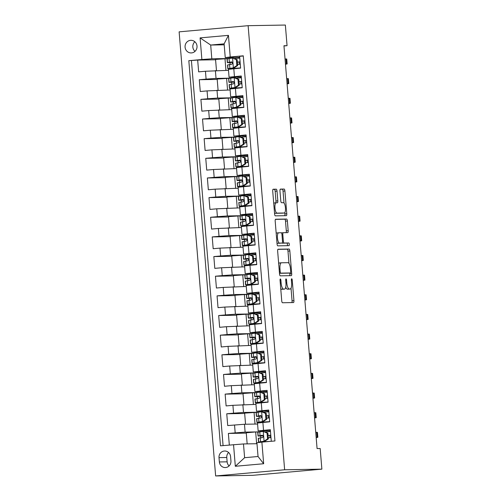 <?xml version="1.0" encoding="UTF-8"?>
<svg xmlns="http://www.w3.org/2000/svg" width="501" height="501" viewBox="0 0 501 501"><rect width="100%" height="100%" fill="white"/><g stroke="black" fill="none" stroke-linecap="round" stroke-linejoin="round"><path stroke-width="0.75" d="M280.372 278.976A1.353 0.426 84.9 0 0 280.36 278.982A1.353 0.426 84.9 0 0 280.053 280.335L281.737 300.832A1.935 0.607 84.9 0 0 282.508 302.748L293.473 302.56A1.935 0.607 84.9 0 0 293.486 302.56A1.935 0.607 84.9 0 0 293.924 300.625L292.24 280.128A1.353 0.426 84.9 0 0 291.701 278.788A1.353 0.426 84.9 0 0 291.688 278.788A1.353 0.426 84.9 0 0 291.382 280.14L291.601 282.796A6.194 1.948 84.9 0 1 290.204 288.996A6.194 1.948 84.9 0 1 290.16 289.002L289.246 289.014A6.194 1.948 84.9 0 1 286.791 282.877L286.572 280.222A1.353 0.426 84.9 0 0 286.033 278.882A1.353 0.426 84.9 0 0 286.027 278.882A1.353 0.426 84.9 0 0 285.72 280.241L285.939 282.89A6.194 1.948 84.9 0 1 284.537 289.096A6.194 1.948 84.9 0 1 284.493 289.096L283.585 289.115A6.194 1.948 84.9 0 1 281.124 282.971L280.904 280.322A1.353 0.426 84.9 0 0 280.372 278.976M185.082 47.157A6.313 5.993 -91 0 0 191.157 52.931A6.313 5.993 -91 0 0 197.018 46.086A6.313 5.993 -91 0 0 190.937 40.312A6.313 5.993 -91 0 0 185.082 47.157M194.845 41.746A6.313 5.993 -91 0 0 192.835 47.025A6.313 5.993 -91 0 0 195.008 51.365M277.022 191.1A1.935 0.607 84.9 0 0 276.251 189.184L273.177 189.234A1.935 0.607 84.9 0 0 273.158 189.24A1.935 0.607 84.9 0 0 272.726 191.175L274.598 213.933A1.935 0.607 84.9 0 0 275.362 215.856L286.328 215.668A1.935 0.607 84.9 0 0 286.34 215.668A1.935 0.607 84.9 0 0 286.779 213.727L284.906 190.969A1.935 0.607 84.9 0 0 284.142 189.052L280.422 189.115A1.935 0.607 84.9 0 0 280.41 189.115A1.935 0.607 84.9 0 0 279.971 191.05L280.773 200.795A1.935 0.607 84.9 0 0 281.543 202.711L283.384 202.68A5.179 1.628 84.9 0 1 285.432 207.752A5.179 1.628 84.9 0 1 284.267 213A5.179 1.628 84.9 0 1 284.23 213L277.015 213.125A5.179 1.628 84.9 0 1 274.968 208.047A5.179 1.628 84.9 0 1 276.126 202.805A5.179 1.628 84.9 0 1 276.164 202.805L277.366 202.78A1.935 0.607 84.9 0 0 277.385 202.78A1.935 0.607 84.9 0 0 277.817 200.845L277.022 191.1L275.155 191.269A1.935 0.607 84.9 0 0 274.385 189.353L272.964 189.378M284.637 469.781L321.874 469.149L320.177 448.514L317.077 448.57L283.954 45.735L287.06 45.685L285.363 25.05L248.127 25.683L284.637 469.781L215.637 475.95L179.126 31.851L248.127 25.683M278.105 249.222A1.935 0.607 84.9 0 0 278.093 249.222A1.935 0.607 84.9 0 0 277.654 251.164L279.527 273.922A1.935 0.607 84.9 0 0 280.297 275.838L291.263 275.656A1.935 0.607 84.9 0 0 291.275 275.656A1.935 0.607 84.9 0 0 291.707 273.715L289.841 250.957A1.935 0.607 84.9 0 0 289.071 249.035L278.08 249.229M275.425 219.369L284.743 219.213A1.935 0.607 84.9 0 1 285.507 221.129L287.374 220.96L288.175 230.704A1.935 0.607 84.9 0 1 287.737 232.639A1.935 0.607 84.9 0 0 287.737 232.639L283.278 232.715A1.935 0.607 84.9 0 0 283.265 232.721A1.935 0.607 84.9 0 0 282.827 234.656L283.359 241.119A1.935 0.607 84.9 0 0 284.123 243.035L288.751 242.96A1.353 0.426 84.9 0 1 289.29 244.288A1.353 0.426 84.9 0 1 288.983 245.659A1.353 0.426 84.9 0 0 288.983 245.659L277.83 245.847A1.935 0.607 84.9 0 1 277.059 243.931L275.193 221.166A1.935 0.607 84.9 0 1 275.625 219.231L275.638 219.231A1.935 0.607 84.9 0 0 275.625 219.231M275.638 219.231L286.603 219.043A1.935 0.607 84.9 0 1 287.374 220.96M215.587 59.769L197.676 60.076L198.646 71.862L205.454 71.255L206.099 79.114L216.037 78.406L230.235 78.169M217.202 79.421L199.292 79.722L200.262 91.514L207.07 90.906L207.715 98.766L217.653 98.058L231.85 97.814M218.818 99.073L200.907 99.373L201.878 111.166L208.685 110.558L209.33 118.418L219.269 117.71L233.466 117.466M220.434 118.718L202.523 119.025L203.494 130.817L210.301 130.21L210.946 138.069L220.885 137.355L235.082 137.117M222.049 138.37L204.139 138.677L205.109 150.469L211.917 149.855L212.562 157.715L222.5 157.007L236.697 156.769M223.665 158.022L205.754 158.329L206.725 170.115L213.532 169.507L214.177 177.367L224.116 176.659L238.313 176.415M225.275 177.673L207.37 177.974L208.341 189.766L215.148 189.159L215.793 197.018L225.732 196.311L239.929 196.066M226.89 197.325L208.986 197.626L209.957 209.418L216.758 208.811L217.409 216.67L227.348 215.962L241.545 215.718M228.506 216.971L210.602 217.277L211.572 229.07L218.373 228.456L219.025 236.322L228.963 235.608L243.16 235.37M230.122 236.622L212.217 236.929L213.182 248.715L219.989 248.108L220.64 255.967L230.579 255.26L244.776 255.022M231.738 256.274L213.833 256.581L214.797 268.367L221.605 267.759L222.256 275.619L232.195 274.911L246.392 274.667M233.353 275.926L215.449 276.226L216.413 288.019L223.221 287.411L223.872 295.271L233.81 294.563L248.008 294.319M234.969 295.571L217.065 295.878L218.029 307.67L224.836 307.063L225.488 314.922L235.426 314.208L249.623 313.97M236.585 315.223L218.68 315.53L219.645 327.322L226.452 326.708L227.103 334.568L237.042 333.86L251.239 333.622M238.2 334.875L220.296 335.182L221.26 346.968L228.068 346.36L228.713 354.22L238.658 353.512L252.855 353.268M239.816 354.526L221.912 354.827L222.876 366.619L229.683 366.012L230.328 373.871L240.273 373.164L254.47 372.919M241.432 374.178L223.527 374.479L224.492 386.271L231.299 385.664L231.944 393.523L241.889 392.815L256.086 392.571M243.048 393.824L225.137 394.13L226.108 405.923L232.915 405.315L233.56 413.175L243.505 412.461L257.702 412.223M244.663 413.475L226.753 413.782L227.723 425.568L244.475 424.253L257.583 424.028M271.285 441.281L270.333 429.683L258.147 430.891L269.469 430.728M258.147 430.891L257.501 423.032L269.688 421.817L268.718 410.031L256.531 411.24L268.793 410.977M256.531 411.24L255.886 403.38L268.073 402.171L267.102 390.379L254.915 391.594L266.238 391.425M254.915 391.594L254.27 383.735L266.457 382.52L265.486 370.727L253.299 371.942L264.628 371.773L264.691 372.6M253.299 371.942L252.654 364.083L264.841 362.868L263.87 351.076L251.684 352.291L263.012 352.128M251.684 352.291L251.039 344.431L263.225 343.216L262.255 331.43L250.068 332.639L261.397 332.476L261.459 333.303M250.068 332.639L249.423 324.78L261.61 323.571L260.639 311.779L248.452 312.993L259.781 312.824L259.844 313.651M248.452 312.993L247.807 305.128L259.994 303.919L259.023 292.127L246.836 293.342L258.165 293.173M246.836 293.342L246.191 285.482L258.378 284.267L257.408 272.475L245.221 273.69L256.55 273.527L256.618 274.354M245.221 273.69L244.576 265.831L256.762 264.616L255.792 252.83L243.605 254.038L254.934 253.875M243.605 254.038L242.96 246.179L255.147 244.964L254.176 233.178L241.989 234.387L253.318 234.224L253.387 235.05M241.989 234.387L241.344 226.527L253.531 225.318L252.56 213.526L240.374 214.741L251.702 214.572M240.374 214.741L239.728 206.882L251.915 205.667L250.945 193.874L238.758 195.089L250.087 194.92L250.156 195.747M238.758 195.089L238.113 187.23L250.3 186.015L249.329 174.223L237.142 175.438L248.471 175.275M237.142 175.438L236.497 167.578L248.684 166.363L247.713 154.577L235.526 155.786L246.855 155.623L246.924 156.45M235.526 155.786L234.881 147.927L247.068 146.718L246.097 134.926L233.911 136.14L245.239 135.971L245.308 136.798M233.911 136.14L233.266 128.275L245.452 127.066L244.482 115.274L232.295 116.489L243.624 116.32M232.295 116.489L231.65 108.629L243.837 107.414L242.866 95.622L230.679 96.837L242.008 96.674L242.077 97.501M230.679 96.837L230.034 88.978L242.221 87.763L241.25 75.977L229.063 77.185L240.392 77.022M231.349 77.173L231.418 77.962M205.454 71.255L228.5 70.322M232.965 96.825L233.034 97.607M207.07 90.906L230.116 89.973M234.581 116.476L234.65 117.259M208.685 110.558L231.731 109.625M236.196 136.128L236.265 136.911M210.301 130.21L233.347 129.277M237.812 155.773L237.881 156.562M211.917 149.855L234.963 148.929M239.428 175.425L239.491 176.214M213.532 169.507L236.578 168.574M241.044 195.077L241.106 195.86M215.148 189.159L238.194 188.226M242.659 214.729L242.722 215.511M216.758 208.811L239.81 207.877M244.275 234.38L244.338 235.163M218.373 228.456L241.426 227.529M245.891 254.026L245.953 254.815M219.989 248.108L243.041 247.175M247.507 273.678L247.569 274.46M221.605 267.759L244.657 266.826M249.122 293.329L249.185 294.112M223.221 287.411L246.273 286.478M250.738 312.981L250.801 313.764M224.836 307.063L247.889 306.13M252.354 332.626L252.416 333.415M226.452 326.708L249.504 325.782M253.969 352.278L254.032 353.067M228.068 346.36L251.12 345.427M255.585 371.93L255.648 372.713M229.683 366.012L252.736 365.079M257.201 391.582L257.264 392.364M231.299 385.664L254.351 384.73M258.817 411.233L258.879 412.016M232.915 405.315L255.967 404.382M230.936 460.926L230.579 456.599A6.112 5.805 -91 0 0 224.692 451.006A6.112 5.805 -91 0 0 219.012 457.632L219.369 461.96A6.112 5.805 -91 0 0 225.256 467.552A6.112 5.805 -91 0 0 230.936 460.926M197.676 60.076L188.821 60.677L220.484 445.827L243.486 443.949L256.988 443.717M188.821 60.677L201.878 59.513L200.099 37.894L228.443 35.358L230.222 56.976L243.279 55.811L274.943 440.955L261.885 442.126L263.664 463.738L235.32 466.274L233.541 444.656M246.279 433.127L228.368 433.434L245.121 432.112L259.318 431.875M260.432 430.879L260.495 431.668M243.292 55.999L239.635 56.325L240.605 68.111L228.418 69.326L229.063 77.185M226.753 413.782L233.56 413.175M225.137 394.13L231.944 393.523M223.527 374.479L230.328 373.871M221.912 354.827L228.713 354.22M220.296 335.182L227.103 334.568M218.68 315.53L225.488 314.922M217.065 295.878L223.872 295.271M215.449 276.226L222.256 275.619M213.833 256.581L220.64 255.967M212.217 236.929L219.025 236.322M210.602 217.277L217.409 216.67M208.986 197.626L215.793 197.018M207.37 177.974L214.177 177.367M205.754 158.329L212.562 157.715M204.139 138.677L210.946 138.069M202.523 119.025L209.33 118.418M200.907 99.373L207.715 98.766M199.292 79.722L206.099 79.114M191.426 60.634L223.077 445.596M228.368 433.434L229.326 445.032M224.197 44.814L210.689 45.046L211.817 58.799L228.619 58.517M229.734 57.527L229.802 58.31M243.486 443.949L244.613 457.701L258.04 456.505L256.913 442.746L261.885 442.126M321.874 469.149L252.873 475.317L215.637 475.95M283.973 45.96L287.06 45.685M238.845 58.197L238.777 57.358L225.243 57.602L224.116 43.844L210.689 45.046L200.099 37.894M232.113 88.69L232.082 88.351M231.731 84.074L231.581 82.258M233.723 108.341L233.698 108.003M233.347 103.726L233.197 101.91M235.338 127.993L235.313 127.649M234.963 123.371L234.812 121.561M236.954 147.638L236.929 147.3M236.578 143.023L236.428 141.207M238.57 167.29L238.545 166.952M238.194 162.675L238.044 160.859M240.186 186.942L240.161 186.604M239.81 182.326L239.66 180.51M241.801 206.594L241.776 206.249M241.426 201.978L241.275 200.162M243.417 226.245L243.392 225.901M243.041 221.624L242.891 219.814M245.033 245.891L245.008 245.553M244.657 241.275L244.507 239.459M246.649 265.543L246.624 265.204M246.273 260.927L246.123 259.111M248.264 285.194L248.239 284.856M247.889 280.579L247.738 278.763M249.88 304.846L249.855 304.502M249.504 300.231L249.354 298.414M251.496 324.498L251.471 324.153M251.12 319.876L250.97 318.06M253.111 344.143L253.086 343.805M252.736 339.528L252.585 337.712M254.727 363.795L254.702 363.457M254.351 359.179L254.201 357.363M256.343 383.447L256.318 383.108M255.961 378.831L255.817 377.015M257.959 403.098L257.934 402.754M257.577 398.477L257.433 396.667M259.574 422.744L259.549 422.406M259.192 418.128L259.048 416.312M260.808 437.78L260.664 435.964M230.498 69.038L230.466 68.7M230.116 64.422L229.965 62.606M256.637 443.723L255.673 431.95L246.254 432.789L247.162 443.886M259.255 431.887L255.673 431.95M270.408 430.628L269.469 430.716L269.538 431.555M270.039 437.649L269.851 435.344M257.639 412.235L244.638 413.137L245.546 424.234M255.022 424.071L254.057 412.298M268.423 417.997L268.235 415.692M267.922 411.903L267.853 411.064M266.808 398.345L266.62 396.04M266.307 392.252L266.238 391.413L267.177 391.331M256.024 392.584L243.023 393.492L243.931 404.583M253.406 404.426L252.441 392.646M265.192 378.693L265.004 376.395M265.561 371.679L264.622 371.761M254.408 372.938L241.407 373.84L242.315 384.937M251.79 384.774L250.826 372.995M263.576 359.042L263.388 356.743M263.075 352.954L263.006 352.115L263.946 352.028M252.792 353.286L239.791 354.188L240.699 365.285M250.174 365.123L249.21 353.349M261.96 339.396L261.772 337.092M262.33 332.376L261.39 332.464M251.176 333.635L238.175 334.536L239.09 345.634M248.559 345.471L247.594 333.697M260.345 319.744L260.157 317.44M260.714 312.73L259.775 312.812M249.561 313.983L236.56 314.885L237.474 325.982M246.943 325.825L245.978 314.046M258.729 300.093L258.541 297.794M258.228 293.999L258.159 293.16L259.105 293.079M247.945 294.331L234.944 295.239L235.858 306.33M245.327 306.174L244.363 294.394M257.113 280.441L256.925 278.143M257.489 273.427L256.543 273.508M246.329 274.686L233.328 275.588L234.243 286.685M243.711 286.522L242.747 274.742M255.497 260.789L255.31 258.491M255.003 254.702L254.934 253.863L255.873 253.775M244.713 255.034L231.712 255.936L232.627 267.033M242.096 266.87L241.131 255.097M253.888 241.144L253.694 238.839M254.257 234.124L253.318 234.211M243.098 235.382L230.097 236.284L231.011 247.381M240.48 247.218L239.516 235.445M252.272 221.492L252.078 219.188M251.771 215.399L251.702 214.56L252.642 214.478M241.482 215.731L228.481 216.639L229.395 227.73M238.864 227.573L237.9 215.793M250.657 201.84L250.462 199.542M251.026 194.826L250.087 194.908M239.866 196.085L226.865 196.987L227.78 208.084M237.249 207.921L236.284 196.141M249.041 182.189L248.847 179.89M248.54 176.101L248.471 175.262L249.41 175.175M238.251 176.433L225.25 177.335L226.164 188.432M235.639 188.27L234.668 176.496M247.425 162.543L247.231 160.239M247.795 155.523L246.855 155.611M236.635 156.782L223.634 157.683L224.548 168.781M234.023 168.618L233.053 156.844M245.809 142.891L245.615 140.587M246.179 135.877L245.239 135.959M235.019 137.13L222.018 138.032L222.932 149.129M232.408 148.966L231.437 137.193M244.194 123.24L244 120.941M243.693 117.146L243.624 116.307L244.563 116.226M233.403 117.478L220.402 118.386L221.317 129.477M230.792 129.321L229.821 117.541M242.578 103.588L242.39 101.29M242.947 96.574L242.008 96.655M231.788 97.833L218.787 98.735L219.701 109.832M229.176 109.669L228.205 97.889M240.962 83.936L240.774 81.638M240.461 77.849L240.392 77.01L241.332 76.922M230.172 78.181L217.171 79.083L218.085 90.18M227.56 90.017L226.59 78.244M239.346 64.291L239.159 61.986M239.716 57.271L238.777 57.358M230.222 56.976L225.243 57.602M211.817 58.799L201.878 59.513M228.556 58.529L215.555 59.431L216.47 70.528M225.945 70.365L224.974 58.592M244.613 457.701L235.32 466.274M258.04 456.505L263.664 463.738M228.443 35.358L224.116 43.844M228.6 452.503A6.112 5.805 -91 0 0 226.771 457.501L227.128 461.828A6.112 5.805 -91 0 0 229.107 465.924M280.729 288.551A6.194 1.948 84.9 0 0 281.719 289.277L283.585 289.115M282.721 289.259A6.194 1.948 84.9 0 1 282.677 289.259A6.194 1.948 84.9 0 1 282.633 289.265L281.719 289.277M285.752 287.136A6.194 1.948 84.9 0 0 287.38 289.183L289.246 289.014M288.382 289.158A6.194 1.948 84.9 0 1 288.338 289.165A6.194 1.948 84.9 0 1 288.294 289.165L287.38 289.183M291.82 302.591A1.935 0.607 84.9 0 0 292.058 300.788L291.025 288.244M288.983 263.394L287.975 251.12A1.935 0.607 84.9 0 0 287.205 249.204L277.892 249.36M289.609 275.682A1.935 0.607 84.9 0 0 289.847 273.884L289.772 273.02M280.203 271.786A1.353 0.426 84.9 0 0 280.742 273.126L290.367 272.964A1.353 0.426 84.9 0 0 290.38 272.964A1.353 0.426 84.9 0 0 290.68 271.611L290.455 268.812A6.194 1.948 84.9 0 0 287.994 262.674L281.418 262.787A6.194 1.948 84.9 0 0 281.374 262.787A6.194 1.948 84.9 0 0 279.978 268.987L280.203 271.786L279.358 271.861M290.367 272.964L288.501 273.133A1.353 0.426 84.9 0 0 288.52 273.133A1.353 0.426 84.9 0 0 288.513 273.133L279.477 273.283M281.33 262.793L279.552 262.95A6.194 1.948 84.9 0 0 279.508 262.956A6.194 1.948 84.9 0 0 278.688 263.708M285.507 221.129L286.309 230.867L288.175 230.704M286.071 232.671A1.935 0.607 84.9 0 0 286.309 230.867M282.025 243.073A1.935 0.607 84.9 0 0 282.257 243.204L288.751 242.96M287.286 245.684A1.353 0.426 84.9 0 0 287.392 244.169A1.353 0.426 84.9 0 0 286.891 243.123M278.662 232.796A5.179 1.628 84.9 0 0 278.625 232.796A5.179 1.628 84.9 0 0 277.46 238.044A5.179 1.628 84.9 0 0 279.508 243.117L282.057 243.073A1.935 0.607 84.9 0 0 282.069 243.073A1.935 0.607 84.9 0 0 282.501 241.131L281.975 234.668A1.935 0.607 84.9 0 0 281.205 232.752L278.662 232.796M278.587 232.802L276.796 232.965A5.179 1.628 84.9 0 0 276.759 232.965A5.179 1.628 84.9 0 0 276.195 233.385M276.978 242.885A5.179 1.628 84.9 0 0 277.648 243.279L279.508 243.117M280.191 243.235L280.203 243.235A1.935 0.607 84.9 0 0 280.216 243.235A1.935 0.607 84.9 0 1 280.191 243.235L277.648 243.279M275.688 202.842A1.935 0.607 84.9 0 0 275.957 201.007L275.155 191.269M276.095 202.811L274.304 202.968A5.179 1.628 84.9 0 0 274.266 202.974A5.179 1.628 84.9 0 0 273.728 203.35M274.51 212.931A5.179 1.628 84.9 0 0 275.149 213.288L277.015 213.125M282.439 213.157A5.179 1.628 84.9 0 1 282.407 213.163A5.179 1.628 84.9 0 1 282.37 213.169L275.149 213.288M284.023 203.043L283.04 191.138A1.935 0.607 84.9 0 0 282.276 189.215L280.209 189.253M284.674 215.699A1.935 0.607 84.9 0 0 284.912 213.896L284.806 212.618M267.547 438.926L268.354 438.914L264.872 441.156L263.977 441.224L267.547 438.926L267.058 433.033L263.169 431.399L257.883 432.206A15.086 0.326 175.3 0 0 257.727 432.263L258.034 435.995A15.086 0.326 175.3 0 0 263.138 435.82M263.169 431.399L267.866 433.021L267.058 433.033M265.129 431.868L270.477 431.48M264.785 441.212L261.09 441.882L269.475 441.444M263.977 441.224L258.691 442.026A15.086 0.326 175.3 0 0 258.535 442.089A15.086 0.326 175.3 0 0 265.95 441.763M268.354 438.914L267.866 433.021M316.175 437.573A14.792 0.319 175.3 0 0 317.853 437.285A14.792 0.319 175.3 0 0 317.095 437.248L316.144 437.267M317.853 437.285L317.446 432.376A14.792 0.319 175.3 0 0 316.695 432.338L315.743 432.35M258.535 442.089L258.228 438.356A15.086 0.326 -4.7 0 1 258.384 438.294L262.349 437.617C263.62 436.703 263.551 435.92 262.155 435.256L258.19 435.939A15.086 0.326 175.3 0 0 258.034 435.995M268.066 435.482A15.086 0.326 175.3 0 0 270.79 435.269M270.79 435.212L268.066 435.419M263.094 435.745L260.589 435.789L262.555 435.313M268.26 437.78L270.978 437.573M265.931 419.274L266.739 419.262L263.257 421.504L262.361 421.573L265.931 419.274L265.442 413.381L261.553 411.747L256.268 412.555A15.086 0.326 175.3 0 0 256.111 412.611L256.418 416.35A15.086 0.326 175.3 0 0 261.522 416.174M261.553 411.747L262.361 411.734L266.25 413.369L265.442 413.381M263.513 412.217L268.868 411.828M263.169 421.56L259.474 422.23L269.67 421.654M262.361 421.573L257.076 422.381A15.086 0.326 175.3 0 0 256.919 422.437A15.086 0.326 175.3 0 0 269.676 421.71M266.739 419.262L266.25 413.369M314.559 417.922A14.792 0.319 175.3 0 0 316.237 417.634A14.792 0.319 175.3 0 0 315.48 417.596L314.534 417.615M316.237 417.634L315.83 412.724A14.792 0.319 175.3 0 0 315.079 412.686L314.127 412.699M256.919 422.437L256.612 418.704A15.086 0.326 -4.7 0 1 256.769 418.642L260.733 417.966C262.004 417.051 261.935 416.268 260.539 415.605L256.575 416.287A15.086 0.326 175.3 0 0 256.418 416.35M266.457 415.83A15.086 0.326 175.3 0 0 269.175 415.623M269.175 415.567L266.451 415.767M261.478 416.093L258.973 416.137L260.94 415.661M266.645 418.128L269.363 417.922M264.315 399.629L265.123 399.61L261.641 401.852L260.745 401.927L264.315 399.629L263.827 393.73L259.938 392.101L254.652 392.903A15.086 0.326 175.3 0 0 254.495 392.966L254.802 396.698A15.086 0.326 175.3 0 0 259.906 396.523M259.938 392.101L260.745 392.083L264.634 393.717L263.827 393.73M261.898 392.571L267.252 392.183M261.553 401.908L257.858 402.579L268.06 402.009M260.745 401.927L255.46 402.729A15.086 0.326 175.3 0 0 255.303 402.791A15.086 0.326 175.3 0 0 268.06 402.059M265.123 399.61L264.634 393.717M312.943 398.27A14.792 0.319 175.3 0 0 314.622 397.988A14.792 0.319 175.3 0 0 313.87 397.944L312.918 397.963M314.622 397.988L314.215 393.072A14.792 0.319 175.3 0 0 313.463 393.034L312.511 393.053M255.303 402.791L254.996 399.053A15.086 0.326 -4.7 0 1 255.153 398.996L259.117 398.314C260.388 397.406 260.32 396.617 258.923 395.959L254.959 396.635A15.086 0.326 175.3 0 0 254.802 396.698M264.841 396.178A15.086 0.326 175.3 0 0 267.559 395.972M267.559 395.915L264.835 396.122M259.862 396.441L257.357 396.485L259.324 396.009M265.029 398.477L267.753 398.27M262.699 379.977L263.507 379.965L259.938 382.263L259.13 382.276L262.699 379.977L262.211 374.078L258.322 372.45L253.036 373.251A15.086 0.326 175.3 0 0 252.88 373.314L253.187 377.046A15.086 0.326 175.3 0 0 258.291 376.871M258.322 372.45L259.224 372.475L263.019 374.065L262.211 374.078M260.282 372.919L265.636 372.531M259.938 382.263L256.243 382.927L266.444 382.357M259.13 382.276L253.844 383.077A15.086 0.326 175.3 0 0 253.688 383.14A15.086 0.326 175.3 0 0 266.444 382.413M263.507 379.965L263.019 374.065M311.328 378.624A14.792 0.319 175.3 0 0 313.006 378.336A14.792 0.319 175.3 0 0 312.255 378.299L311.303 378.311M313.006 378.336L312.599 373.42A14.792 0.319 175.3 0 0 311.847 373.383L310.896 373.402M253.688 383.14L253.381 379.407A15.086 0.326 -4.7 0 1 253.537 379.345L257.501 378.662C258.773 377.754 258.71 376.965 257.307 376.307L253.343 376.984A15.086 0.326 175.3 0 0 253.187 377.046M263.225 376.527A15.086 0.326 175.3 0 0 265.943 376.32M265.943 376.264L263.219 376.47M258.247 376.79L255.742 376.833L257.708 376.364M263.413 378.825L266.137 378.624M261.084 360.325L261.891 360.313L258.41 362.555L257.514 362.624L261.084 360.325L260.595 354.432L256.706 352.798L251.421 353.6A15.086 0.326 175.3 0 0 251.264 353.662L251.571 357.395A15.086 0.326 175.3 0 0 256.681 357.219M256.706 352.798L261.403 354.414L260.595 354.432M258.666 353.268L264.021 352.879M258.322 362.611L254.627 363.275L264.829 362.705M257.514 362.624L252.228 363.425A15.086 0.326 175.3 0 0 252.072 363.488A15.086 0.326 175.3 0 0 264.829 362.762M261.891 360.313L261.403 354.414M309.712 358.973A14.792 0.319 175.3 0 0 311.39 358.685A14.792 0.319 175.3 0 0 310.639 358.647L309.687 358.66M311.39 358.685L310.983 353.775A14.792 0.319 175.3 0 0 310.232 353.731L309.28 353.75M252.072 363.488L251.765 359.756A15.086 0.326 -4.7 0 1 251.922 359.693L255.886 359.017C257.157 358.102 257.094 357.313 255.692 356.656L251.727 357.338A15.086 0.326 175.3 0 0 251.571 357.395M261.61 356.881A15.086 0.326 175.3 0 0 264.328 356.668M264.328 356.612L261.603 356.818M256.631 357.144L254.126 357.188L256.092 356.712M261.798 359.179L264.522 358.973M259.468 340.674L260.276 340.661L256.794 342.903L255.898 342.972L259.468 340.674L258.979 334.781L255.09 333.146L249.805 333.954A15.086 0.326 175.3 0 0 249.648 334.01L249.955 337.743A15.086 0.326 175.3 0 0 255.065 337.568M255.09 333.146L259.787 334.768L258.979 334.781M257.051 333.616L262.405 333.228M256.706 342.96L253.011 343.63L263.213 343.053M255.898 342.972L250.613 343.78A15.086 0.326 175.3 0 0 250.456 343.836A15.086 0.326 175.3 0 0 263.213 343.11M260.276 340.661L259.787 334.768M308.096 339.321A14.792 0.319 175.3 0 0 309.775 339.033A14.792 0.319 175.3 0 0 309.023 338.995L308.071 339.014M309.775 339.033L309.374 334.123A14.792 0.319 175.3 0 0 308.616 334.086L307.664 334.098M250.456 343.836L250.149 340.104A15.086 0.326 -4.7 0 1 250.306 340.041L254.27 339.365C255.541 338.451 255.479 337.668 254.076 337.004L250.112 337.687A15.086 0.326 175.3 0 0 249.955 337.743M259.994 337.229A15.086 0.326 175.3 0 0 262.712 337.016M262.712 336.96L259.988 337.167M255.015 337.492L252.51 337.536L254.477 337.06M260.182 339.528L262.906 339.321M257.852 321.022L258.66 321.009L255.178 323.251L254.283 323.32L257.852 321.022L257.37 315.129L253.475 313.501L248.189 314.302A15.086 0.326 175.3 0 0 248.033 314.359L248.339 318.097A15.086 0.326 175.3 0 0 253.45 317.922M253.475 313.501L254.283 313.482L258.172 315.116L257.37 315.129M255.435 313.964L260.789 313.582M255.09 323.308L251.396 323.978L261.597 323.402M254.283 323.32L248.997 324.128A15.086 0.326 175.3 0 0 248.84 324.185A15.086 0.326 175.3 0 0 261.597 323.458M258.66 321.009L258.172 315.116M306.48 319.669A14.792 0.319 175.3 0 0 308.159 319.381A14.792 0.319 175.3 0 0 307.407 319.344L306.455 319.362M308.159 319.381L307.758 314.471A14.792 0.319 175.3 0 0 307 314.434L306.048 314.446M248.84 324.185L248.534 320.452A15.086 0.326 -4.7 0 1 248.69 320.396L252.654 319.713C253.926 318.799 253.863 318.016 252.46 317.352L248.496 318.035A15.086 0.326 175.3 0 0 248.339 318.097M258.378 317.578A15.086 0.326 175.3 0 0 261.096 317.371M261.096 317.315L258.372 317.521M253.4 317.841L250.895 317.885L252.867 317.409M258.566 319.876L261.29 319.669M256.236 301.377L257.044 301.358L253.562 303.6L252.667 303.675L256.236 301.377L255.754 295.477L251.859 293.849L246.573 294.651A15.086 0.326 175.3 0 0 246.417 294.713L246.724 298.446A15.086 0.326 175.3 0 0 251.834 298.27M251.859 293.849L252.767 293.874L256.556 295.465L255.754 295.477M253.819 294.319L259.174 293.93M253.475 303.656L249.78 304.326L259.981 303.756M252.667 303.675L247.381 304.476A15.086 0.326 175.3 0 0 247.225 304.539A15.086 0.326 175.3 0 0 259.981 303.813M257.044 301.358L256.556 295.465M304.865 300.018A14.792 0.319 175.3 0 0 306.543 299.736A14.792 0.319 175.3 0 0 305.792 299.698L304.84 299.711M306.543 299.736L306.142 294.82A14.792 0.319 175.3 0 0 305.385 294.782L304.433 294.801M247.225 304.539L246.918 300.8A15.086 0.326 -4.7 0 1 247.074 300.744L251.039 300.061C252.31 299.153 252.247 298.364 250.844 297.707L246.88 298.383A15.086 0.326 175.3 0 0 246.724 298.446M256.762 297.926A15.086 0.326 175.3 0 0 259.48 297.719M259.48 297.663L256.756 297.87M251.784 298.189L249.279 298.233L251.251 297.757M256.95 300.224L259.675 300.018M254.621 281.725L255.429 281.712L251.947 283.954L251.051 284.023L254.621 281.725L254.139 275.832L250.243 274.197L244.958 274.999A15.086 0.326 175.3 0 0 244.801 275.062L245.108 278.794A15.086 0.326 175.3 0 0 250.218 278.619M250.243 274.197L251.151 274.222L254.94 275.813L254.139 275.832M252.203 274.667L257.558 274.279M251.859 284.011L248.164 284.674L258.366 284.105M251.051 284.023L245.766 284.825A15.086 0.326 175.3 0 0 245.609 284.887A15.086 0.326 175.3 0 0 258.366 284.161M255.429 281.712L254.94 275.813M303.249 280.372A14.792 0.319 175.3 0 0 304.927 280.084A14.792 0.319 175.3 0 0 304.176 280.046L303.224 280.059M304.927 280.084L304.527 275.168A14.792 0.319 175.3 0 0 303.769 275.13L302.817 275.149M245.609 284.887L245.302 281.155A15.086 0.326 -4.7 0 1 245.459 281.092L249.423 280.41C250.694 279.502 250.632 278.713 249.229 278.055L245.265 278.731A15.086 0.326 175.3 0 0 245.108 278.794M255.147 278.274A15.086 0.326 175.3 0 0 257.865 278.068M257.865 278.011L255.141 278.218M250.168 278.543L247.663 278.587L249.636 278.111M255.335 280.573L258.059 280.372M253.005 262.073L253.813 262.061L250.331 264.303L249.435 264.371L253.005 262.073L252.523 256.18L248.628 254.546L243.342 255.347A15.086 0.326 175.3 0 0 243.185 255.41L243.492 259.142A15.086 0.326 175.3 0 0 248.602 258.967M248.628 254.546L249.435 254.533L253.324 256.168L252.523 256.18M250.588 255.015L255.942 254.627M250.243 264.359L246.548 265.023L256.75 264.453M249.435 264.371L244.15 265.173A15.086 0.326 175.3 0 0 243.993 265.236A15.086 0.326 175.3 0 0 256.75 264.509M253.813 262.061L253.324 256.168M301.633 260.72A14.792 0.319 175.3 0 0 303.312 260.432A14.792 0.319 175.3 0 0 302.56 260.395L301.608 260.414M303.312 260.432L302.911 255.523A14.792 0.319 175.3 0 0 302.153 255.485L301.201 255.497M243.993 265.236L243.686 261.503A15.086 0.326 -4.7 0 1 243.843 261.441L247.807 260.764C249.078 259.85 249.016 259.067 247.613 258.403L243.649 259.086A15.086 0.326 175.3 0 0 243.492 259.142M253.531 258.629A15.086 0.326 175.3 0 0 256.249 258.416M256.249 258.359L253.525 258.566M248.552 258.892L246.047 258.936L248.02 258.46M253.719 260.927L256.443 260.72M251.389 242.421L252.197 242.409L248.715 244.651L247.82 244.72L251.389 242.421L250.907 236.528L247.012 234.894L241.726 235.702A15.086 0.326 175.3 0 0 241.57 235.758L241.877 239.497A15.086 0.326 175.3 0 0 246.987 239.321M247.012 234.894L247.82 234.881L251.709 236.516L250.907 236.528M248.972 235.364L254.326 234.975M248.628 244.707L244.933 245.377L255.134 244.801M247.82 244.72L242.534 245.528A15.086 0.326 175.3 0 0 242.378 245.584A15.086 0.326 175.3 0 0 255.134 244.857M252.197 242.409L251.709 236.516M300.018 241.069A14.792 0.319 175.3 0 0 301.696 240.781A14.792 0.319 175.3 0 0 300.944 240.743L299.993 240.762M301.696 240.781L301.295 235.871A14.792 0.319 175.3 0 0 300.537 235.833L299.585 235.846M242.378 245.584L242.071 241.851A15.086 0.326 -4.7 0 1 242.227 241.789L246.191 241.113C247.463 240.198 247.4 239.415 245.997 238.752L242.033 239.434A15.086 0.326 175.3 0 0 241.877 239.497M251.915 238.977A15.086 0.326 175.3 0 0 254.64 238.764M254.633 238.714L251.909 238.914M246.937 239.24L244.432 239.284L246.404 238.808M252.103 241.275L254.827 241.069M249.774 222.776L250.581 222.757L247.099 224.999L246.204 225.074L249.774 222.776L249.291 216.877L245.396 215.248L240.111 216.05A15.086 0.326 175.3 0 0 239.954 216.113L240.261 219.845A15.086 0.326 175.3 0 0 245.371 219.67M245.396 215.248L246.204 215.23L250.093 216.864L249.291 216.877M247.356 215.718L252.711 215.33M247.012 225.055L243.317 225.726L253.519 225.149M246.204 225.074L240.918 225.876A15.086 0.326 175.3 0 0 240.762 225.932A15.086 0.326 175.3 0 0 253.525 225.206M250.581 222.757L250.093 216.864M298.402 221.417A14.792 0.319 175.3 0 0 300.08 221.135A14.792 0.319 175.3 0 0 299.329 221.091L298.377 221.11M300.08 221.135L299.679 216.219A14.792 0.319 175.3 0 0 298.922 216.181L297.97 216.2M240.762 225.932L240.455 222.2A15.086 0.326 -4.7 0 1 240.612 222.143L244.576 221.461C245.847 220.553 245.784 219.764 244.382 219.106L240.417 219.782A15.086 0.326 175.3 0 0 240.261 219.845M250.3 219.325A15.086 0.326 175.3 0 0 253.024 219.119M253.018 219.062L250.293 219.269M245.321 219.588L242.816 219.632L244.789 219.156M250.487 221.624L253.212 221.417M248.158 203.124L248.966 203.112L245.396 205.41L244.588 205.423L248.158 203.124L247.676 197.225L243.78 195.597L238.495 196.398A15.086 0.326 175.3 0 0 238.338 196.461L238.645 200.193A15.086 0.326 175.3 0 0 243.755 200.018M243.78 195.597L244.688 195.622L248.483 197.212L247.676 197.225M245.74 196.066L251.095 195.678M245.396 205.41L241.701 206.074L251.903 205.504M244.588 205.423L239.303 206.224A15.086 0.326 175.3 0 0 239.146 206.287A15.086 0.326 175.3 0 0 251.909 205.56M248.966 203.112L248.483 197.212M296.786 201.771A14.792 0.319 175.3 0 0 298.464 201.483A14.792 0.319 175.3 0 0 297.713 201.446L296.761 201.458M298.464 201.483L298.064 196.567A14.792 0.319 175.3 0 0 297.306 196.53L296.354 196.549M239.146 206.287L238.839 202.548A15.086 0.326 -4.7 0 1 238.996 202.492L242.96 201.809C244.231 200.901 244.169 200.112 242.766 199.454L238.802 200.131A15.086 0.326 175.3 0 0 238.645 200.193M248.684 199.674A15.086 0.326 175.3 0 0 251.408 199.467M251.402 199.411L248.678 199.617M243.705 199.937L241.2 199.98L243.173 199.504M248.872 201.972L251.596 201.771M246.542 183.472L247.35 183.46L243.868 185.702L242.972 185.771L246.542 183.472L246.06 177.579L242.165 175.945L236.879 176.747A15.086 0.326 175.3 0 0 236.722 176.809L237.029 180.542A15.086 0.326 175.3 0 0 242.14 180.366M242.165 175.945L246.868 177.561L246.06 177.579M244.125 176.415L249.479 176.026M243.78 185.758L240.085 186.422L250.287 185.852M242.972 185.771L237.687 186.572A15.086 0.326 175.3 0 0 237.53 186.635A15.086 0.326 175.3 0 0 250.293 185.909M247.35 183.46L246.868 177.561M295.17 182.12A14.792 0.319 175.3 0 0 296.849 181.832A14.792 0.319 175.3 0 0 296.097 181.794L295.145 181.807M296.849 181.832L296.448 176.922A14.792 0.319 175.3 0 0 295.69 176.878L294.738 176.897M237.53 186.635L237.224 182.903A15.086 0.326 -4.7 0 1 237.38 182.84L241.344 182.164C242.616 181.249 242.553 180.46 241.15 179.803L237.186 180.485A15.086 0.326 175.3 0 0 237.029 180.542M247.068 180.022A15.086 0.326 175.3 0 0 249.792 179.815M249.786 179.759L247.062 179.965M242.089 180.291L239.584 180.335L241.557 179.859M247.256 182.326L249.98 182.12M244.926 163.821L245.734 163.808L242.252 166.05L241.357 166.119L244.926 163.821L244.444 157.928L240.549 156.293L235.263 157.101A15.086 0.326 175.3 0 0 235.107 157.157L235.414 160.89A15.086 0.326 175.3 0 0 240.524 160.715M240.549 156.293L245.252 157.915L244.444 157.928M242.509 156.763L247.863 156.375M242.165 166.107L238.47 166.777L248.671 166.2M241.357 166.119L236.071 166.921A15.086 0.326 175.3 0 0 235.915 166.983A15.086 0.326 175.3 0 0 248.678 166.257M245.734 163.808L245.252 157.915M293.555 162.468A14.792 0.319 175.3 0 0 295.233 162.18A14.792 0.319 175.3 0 0 294.482 162.142L293.53 162.161M295.233 162.18L294.832 157.27A14.792 0.319 175.3 0 0 294.074 157.233L293.123 157.245M235.915 166.983L235.608 163.251A15.086 0.326 -4.7 0 1 235.764 163.188L239.728 162.512C241 161.598 240.937 160.815 239.534 160.151L235.57 160.834A15.086 0.326 175.3 0 0 235.414 160.89M245.452 160.376A15.086 0.326 175.3 0 0 248.177 160.163M248.17 160.107L245.446 160.314M240.474 160.639L237.969 160.683L239.941 160.207M245.64 162.675L248.364 162.468M243.311 144.169L244.119 144.156L240.637 146.398L239.741 146.467L243.311 144.169L242.828 138.276L238.933 136.648L233.648 137.449A15.086 0.326 175.3 0 0 233.491 137.506L233.798 141.244A15.086 0.326 175.3 0 0 238.908 141.069M238.933 136.648L239.741 136.629L243.636 138.263L242.828 138.276M240.893 137.111L246.248 136.723M240.549 146.455L236.854 147.125L247.056 146.549M239.741 146.467L234.455 147.275A15.086 0.326 175.3 0 0 234.299 147.332A15.086 0.326 175.3 0 0 247.062 146.605M244.119 144.156L243.636 138.263M291.939 142.816A14.792 0.319 175.3 0 0 293.617 142.528A14.792 0.319 175.3 0 0 292.866 142.491L291.914 142.509M293.617 142.528L293.217 137.618A14.792 0.319 175.3 0 0 292.459 137.581L291.507 137.593M234.299 147.332L233.992 143.599A15.086 0.326 -4.7 0 1 234.149 143.543L238.113 142.86C239.384 141.946 239.321 141.163 237.919 140.499L233.954 141.182A15.086 0.326 175.3 0 0 233.798 141.244M243.837 140.725A15.086 0.326 175.3 0 0 246.561 140.518M246.555 140.462L243.83 140.662M238.858 140.988L236.353 141.031L238.326 140.556M244.025 143.023L246.749 142.816M241.695 124.524L242.503 124.505L239.021 126.747L238.125 126.822L241.695 124.524L241.213 118.624L237.317 116.996L232.032 117.798A15.086 0.326 175.3 0 0 231.875 117.86L232.182 121.593A15.086 0.326 175.3 0 0 237.292 121.417M237.317 116.996L238.225 117.021L242.021 118.612L241.213 118.624M239.278 117.466L244.632 117.077M238.933 126.803L235.238 127.473L245.44 126.903M238.125 126.822L232.84 127.623A15.086 0.326 175.3 0 0 232.683 127.686A15.086 0.326 175.3 0 0 245.446 126.953M242.503 124.505L242.021 118.612M290.323 123.165A14.792 0.319 175.3 0 0 292.002 122.883A14.792 0.319 175.3 0 0 291.25 122.839L290.298 122.858M292.002 122.883L291.601 117.967A14.792 0.319 175.3 0 0 290.843 117.929L289.891 117.948M232.683 127.686L232.376 123.947A15.086 0.326 -4.7 0 1 232.533 123.891L236.497 123.208C237.768 122.3 237.706 121.511 236.303 120.854L232.339 121.53A15.086 0.326 175.3 0 0 232.182 121.593M242.221 121.073A15.086 0.326 175.3 0 0 244.945 120.866M244.939 120.81L242.215 121.017M237.242 121.336L234.737 121.38L236.71 120.904M242.409 123.371L245.133 123.165M240.079 104.872L240.887 104.859L237.317 107.158L236.51 107.17L240.079 104.872L239.597 98.973L235.702 97.344L230.416 98.146A15.086 0.326 175.3 0 0 230.26 98.209L230.566 101.941A15.086 0.326 175.3 0 0 235.677 101.766M235.702 97.344L236.61 97.369L240.405 98.96L239.597 98.973M237.662 97.814L243.016 97.426M237.317 107.158L233.623 107.821L243.824 107.252M236.51 107.17L231.224 107.972A15.086 0.326 175.3 0 0 231.067 108.034A15.086 0.326 175.3 0 0 243.83 107.308M240.887 104.859L240.405 98.96M288.708 103.519A14.792 0.319 175.3 0 0 290.386 103.231A14.792 0.319 175.3 0 0 289.634 103.193L288.682 103.206M290.386 103.231L289.985 98.315A14.792 0.319 175.3 0 0 289.227 98.277L288.275 98.296M231.067 108.034L230.761 104.302A15.086 0.326 -4.7 0 1 230.917 104.239L234.881 103.557C236.153 102.649 236.09 101.86 234.687 101.202L230.723 101.878A15.086 0.326 175.3 0 0 230.566 101.941M240.605 101.421A15.086 0.326 175.3 0 0 243.329 101.215M243.323 101.158L240.599 101.365M235.627 101.69L233.122 101.734L235.094 101.258M240.793 103.72L243.517 103.519M238.463 85.22L239.271 85.208L235.796 87.45L234.894 87.518L238.463 85.22L237.981 79.327L234.092 77.693L228.8 78.494A15.086 0.326 175.3 0 0 228.644 78.557L228.951 82.289A15.086 0.326 175.3 0 0 234.061 82.114M234.092 77.693L234.994 77.718L238.789 79.315L237.981 79.327M236.046 78.162L241.401 77.774M235.702 87.506L232.007 88.17L242.208 87.6M234.894 87.518L229.608 88.32A15.086 0.326 175.3 0 0 229.452 88.383A15.086 0.326 175.3 0 0 242.215 87.656M239.271 85.208L238.789 79.315M287.092 83.867A14.792 0.319 175.3 0 0 288.77 83.579A14.792 0.319 175.3 0 0 288.019 83.542L287.067 83.561M288.77 83.579L288.369 78.67A14.792 0.319 175.3 0 0 287.612 78.626L286.66 78.644M229.452 88.383L229.145 84.65A15.086 0.326 -4.7 0 1 229.301 84.588L233.266 83.911C234.537 82.997 234.474 82.214 233.071 81.55L229.107 82.233A15.086 0.326 175.3 0 0 228.951 82.289M238.99 81.776A15.086 0.326 175.3 0 0 241.714 81.563M241.707 81.506L238.983 81.713M234.011 82.039L231.506 82.083L233.479 81.607M239.177 84.074L241.902 83.867M236.848 65.568L237.656 65.556L234.18 67.798L233.284 67.867L236.848 65.568L236.366 59.675L232.477 58.041L227.185 58.849A15.086 0.326 175.3 0 0 227.028 58.905L227.335 62.638A15.086 0.326 175.3 0 0 232.445 62.462M232.477 58.041L237.173 59.663L236.366 59.675M234.43 58.511L239.785 58.122M234.086 67.854L230.391 68.524L240.593 67.948M233.284 67.867L227.993 68.675A15.086 0.326 175.3 0 0 227.836 68.731A15.086 0.326 175.3 0 0 240.599 68.004M237.656 65.556L237.173 59.663M285.476 64.216A14.792 0.319 175.3 0 0 287.154 63.928A14.792 0.319 175.3 0 0 286.403 63.89L285.451 63.909M287.154 63.928L286.754 59.018A14.792 0.319 175.3 0 0 285.996 58.98L285.05 58.993M227.836 68.731L227.529 64.998A15.086 0.326 -4.7 0 1 227.686 64.936L231.65 64.26C232.921 63.345 232.859 62.562 231.456 61.899L227.492 62.581A15.086 0.326 175.3 0 0 227.335 62.638M237.374 62.124A15.086 0.326 175.3 0 0 240.098 61.911M240.092 61.861L237.368 62.061M232.395 62.387L229.89 62.431L231.863 61.955M237.562 64.422L240.286 64.216M215.392 70.547L216.037 78.406M217.008 90.199L217.653 98.058M218.624 109.851L219.269 117.71M220.24 129.496L220.885 137.355M221.855 149.148L222.5 157.007M223.471 168.799L224.116 176.659M225.087 188.451L225.732 196.311M226.702 208.097L227.348 215.962M228.318 227.748L228.963 235.608M229.934 247.4L230.579 255.26M231.55 267.052L232.195 274.911M233.165 286.704L233.81 294.563M234.781 306.349L235.426 314.208M236.397 326.001L237.042 333.86M238.013 345.652L238.658 353.512M239.628 365.304L240.273 373.164M241.244 384.956L241.889 392.815M242.86 404.601L243.505 412.461M244.475 424.253L245.121 432.112M262.881 422.431L263.526 430.29M233.798 68.725L234.443 76.584M235.414 88.37L236.059 96.23M237.029 108.022L237.674 115.881M238.645 127.674L239.29 135.533M240.261 147.325L240.906 155.185M241.877 166.971L242.522 174.836M243.492 186.623L244.137 194.482M245.108 206.274L245.753 214.134M246.724 225.926L247.369 233.785M248.339 245.578L248.984 253.437M249.955 265.223L250.6 273.089M251.571 284.875L252.216 292.734M253.187 304.527L253.832 312.386M254.802 324.178L255.447 332.038M256.418 343.83L257.063 351.689M258.034 363.475L258.679 371.335M259.65 383.127L260.295 390.987M261.265 402.779L261.91 410.638M234.531 424.961L235.176 432.82M227.128 461.828L219.369 461.96M226.771 457.501L219.012 457.632M280.278 283.046L281.124 282.971M282.633 289.265L284.493 289.096M285.727 280.303L286.572 280.222M285.939 282.952L286.791 282.877M288.294 289.165L290.16 289.002M291.388 280.203L292.24 280.128M292.058 300.788L293.924 300.625M280.059 280.397L280.904 280.322M287.205 249.204L289.071 249.035M287.975 251.12L289.841 250.957M289.847 273.884L291.707 273.715M279.47 273.245L280.742 273.126M279.126 269.062L279.978 268.987M284.743 219.213L286.603 219.043M281.437 232.884L283.247 232.721L281.437 232.884M281.975 234.731L282.827 234.656M282.508 241.194L283.359 241.119M282.257 243.204L284.123 243.035M275.957 201.007L277.817 200.845M282.37 213.169L284.23 213M282.276 189.215L284.142 189.052M283.04 191.138L284.906 190.969M284.912 213.896L286.779 213.727M274.385 189.353L276.251 189.184M264.065 441.168L263.263 431.442M317.095 437.248L316.695 432.338M258.19 435.939L257.883 432.206M258.691 442.026L258.384 438.294M260.057 435.507L259.75 431.768M260.558 441.594L260.251 437.861M262.449 421.516L261.654 411.791M315.48 417.596L315.079 412.686M256.575 416.287L256.268 412.555M257.076 422.381L256.769 418.642M258.441 415.855L258.134 412.123M258.942 421.948L258.635 418.21M260.833 401.865L260.038 392.139M313.87 397.944L313.463 393.034M254.959 396.635L254.652 392.903M255.46 402.729L255.153 398.996M256.825 396.203L256.518 392.471M257.326 402.297L257.019 398.564M259.217 382.219L258.422 372.487M312.255 378.299L311.847 373.383M253.343 376.984L253.036 373.251M253.844 383.077L253.537 379.345M255.216 376.552L254.909 372.819M255.71 382.645L255.404 378.913M257.602 362.567L256.806 352.842M310.639 358.647L310.232 353.731M251.727 357.338L251.421 353.6M252.228 363.425L251.922 359.693M253.6 356.906L253.293 353.167M254.101 362.993L253.794 359.261M255.986 342.916L255.191 333.19M309.023 338.995L308.616 334.086M250.112 337.687L249.805 333.954M250.613 343.78L250.306 340.041M251.984 337.254L251.677 333.522M252.485 343.342L252.178 339.609M254.37 323.264L253.575 313.538M307.407 319.344L307 314.434M248.496 318.035L248.189 314.302M248.997 324.128L248.69 320.396M250.368 317.603L250.062 313.87M250.869 323.696L250.563 319.964M252.755 303.612L251.959 293.887M305.792 299.698L305.385 294.782M246.88 298.383L246.573 294.651M247.381 304.476L247.074 300.744M248.753 297.951L248.446 294.219M249.254 304.044L248.947 300.312M251.139 283.967L250.343 274.241M304.176 280.046L303.769 275.13M245.265 278.731L244.958 274.999M245.766 284.825L245.459 281.092M247.137 278.299L246.83 274.567M247.638 284.393L247.331 280.66M249.523 264.315L248.728 254.589M302.56 260.395L302.153 255.485M243.649 259.086L243.342 255.347M244.15 265.173L243.843 261.441M245.521 258.654L245.214 254.915M246.022 264.741L245.715 261.008M247.907 244.663L247.112 234.938M300.944 240.743L300.537 235.833M242.033 239.434L241.726 235.702M242.534 245.528L242.227 241.789M243.906 239.002L243.599 235.27M244.407 245.095L244.1 241.357M246.292 225.012L245.496 215.286M299.329 221.091L298.922 216.181M240.417 219.782L240.111 216.05M240.918 225.876L240.612 222.143M242.29 219.35L241.983 215.618M242.791 225.444L242.484 221.711M244.682 205.366L243.881 195.634M297.713 201.446L297.306 196.53M238.802 200.131L238.495 196.398M239.303 206.224L238.996 202.492M240.674 199.699L240.367 195.966M241.175 205.792L240.868 202.06M243.066 185.714L242.265 175.989M296.097 181.794L295.69 176.878M237.186 180.485L236.879 176.747M237.687 186.572L237.38 182.84M239.058 180.047L238.752 176.314M239.559 186.14L239.253 182.408M241.451 166.063L240.649 156.337M294.482 162.142L294.074 157.233M235.57 160.834L235.263 157.101M236.071 166.921L235.764 163.188M237.443 160.401L237.136 156.669M237.944 166.489L237.637 162.756M239.835 146.411L239.033 136.685M292.866 142.491L292.459 137.581M233.954 141.182L233.648 137.449M234.455 147.275L234.149 143.543M235.827 140.75L235.52 137.017M236.328 146.843L236.021 143.104M238.219 126.759L237.418 117.034M291.25 122.839L290.843 117.929M232.339 121.53L232.032 117.798M232.84 127.623L232.533 123.891M234.211 121.098L233.904 117.366M234.712 127.191L234.405 123.459M236.604 107.114L235.802 97.382M289.634 103.193L289.227 98.277M230.723 101.878L230.416 98.146M231.224 107.972L230.917 104.239M232.596 101.446L232.289 97.714M233.097 107.54L232.79 103.807M234.988 87.462L234.186 77.736M288.019 83.542L287.612 78.626M229.107 82.233L228.8 78.494M229.608 88.32L229.301 84.588M230.98 81.801L230.673 78.062M231.481 87.888L231.174 84.155M233.372 67.81L232.57 58.085M286.403 63.89L285.996 58.98M227.492 62.581L227.185 58.849M227.993 68.675L227.686 64.936M229.364 62.149L229.057 58.417M229.865 68.242L229.558 64.504M282.677 289.259L284.537 289.096M288.338 289.165L290.204 288.996M288.513 273.133L290.38 272.964M279.508 262.956L281.374 262.787M276.759 232.965L278.625 232.796M274.266 202.974L276.126 202.805M282.407 213.163L284.267 213"/></g></svg>

